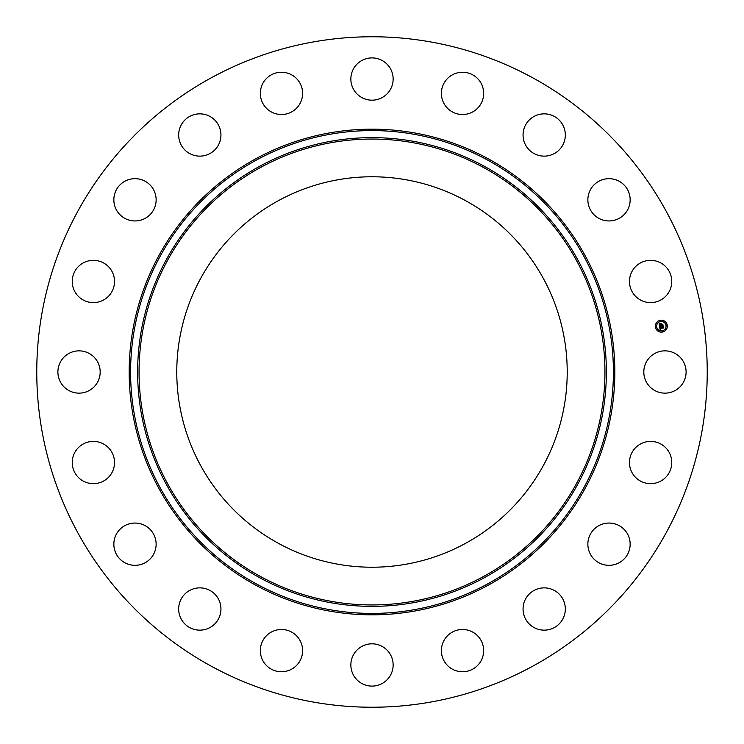 <?xml version="1.0" encoding="UTF-8"?>
<svg xmlns="http://www.w3.org/2000/svg" width="744" height="744" viewBox="0 0 744 744"><rect width="100%" height="100%" fill="white"/><g stroke="black" fill="none" stroke-linecap="round" stroke-linejoin="round"><path stroke-width="1.12" d="M646.406 361.863A21.139 21.139 0 0 1 675.096 353.447A21.139 21.139 0 0 1 683.513 382.137A21.139 21.139 0 0 1 654.822 390.553A21.139 21.139 0 0 1 646.406 361.863M211.277 666.196A335.237 335.237 0 0 1 77.804 211.277A335.237 335.237 0 0 1 532.723 77.804A335.237 335.237 0 0 1 666.196 532.723A335.237 335.237 0 0 1 211.277 666.196M278.405 543.325A195.226 195.226 0 0 1 200.675 278.405A195.226 195.226 0 0 1 465.595 200.675A195.226 195.226 0 0 1 543.325 465.595A195.226 195.226 0 0 1 278.405 543.325M107.899 296.847A21.139 21.139 0 0 1 78.008 295.982A21.139 21.139 0 0 1 78.864 266.101A21.139 21.139 0 0 1 108.754 266.957A21.139 21.139 0 0 1 107.899 296.847M599.952 525.087A21.139 21.139 0 0 1 628.113 535.141A21.139 21.139 0 0 1 618.059 563.301A21.139 21.139 0 0 1 589.899 553.248A21.139 21.139 0 0 1 599.952 525.087M144.048 218.913A21.139 21.139 0 0 1 115.887 208.859A21.139 21.139 0 0 1 125.941 180.699A21.139 21.139 0 0 1 154.101 190.752A21.139 21.139 0 0 1 144.048 218.913M541.493 588.039A21.139 21.139 0 0 1 565.161 606.304A21.139 21.139 0 0 1 546.905 629.973A21.139 21.139 0 0 1 523.227 611.717A21.139 21.139 0 0 1 541.493 588.039M202.508 155.961A21.139 21.139 0 0 1 178.839 137.696A21.139 21.139 0 0 1 197.095 114.027A21.139 21.139 0 0 1 220.773 132.283A21.139 21.139 0 0 1 202.508 155.961M466.432 629.843A21.139 21.139 0 0 1 483.302 654.525A21.139 21.139 0 0 1 458.62 671.395A21.139 21.139 0 0 1 441.75 646.713A21.139 21.139 0 0 1 466.432 629.843M277.568 114.158A21.139 21.139 0 0 1 260.698 89.475A21.139 21.139 0 0 1 285.38 72.605A21.139 21.139 0 0 1 302.25 97.287A21.139 21.139 0 0 1 277.568 114.158M382.137 646.406A21.139 21.139 0 0 1 390.553 675.096A21.139 21.139 0 0 1 361.863 683.513A21.139 21.139 0 0 1 353.447 654.822A21.139 21.139 0 0 1 382.137 646.406M361.863 97.594A21.139 21.139 0 0 1 353.447 68.904A21.139 21.139 0 0 1 382.137 60.487A21.139 21.139 0 0 1 390.553 89.178A21.139 21.139 0 0 1 361.863 97.594M296.847 636.101A21.139 21.139 0 0 1 295.982 665.992A21.139 21.139 0 0 1 266.101 665.136A21.139 21.139 0 0 1 266.957 635.246A21.139 21.139 0 0 1 296.847 636.101M447.153 107.899A21.139 21.139 0 0 1 448.018 78.008A21.139 21.139 0 0 1 477.899 78.864A21.139 21.139 0 0 1 477.044 108.754A21.139 21.139 0 0 1 447.153 107.899M218.913 599.952A21.139 21.139 0 0 1 208.859 628.113A21.139 21.139 0 0 1 180.699 618.059A21.139 21.139 0 0 1 190.752 589.899A21.139 21.139 0 0 1 218.913 599.952M525.087 144.048A21.139 21.139 0 0 1 535.141 115.887A21.139 21.139 0 0 1 563.301 125.941A21.139 21.139 0 0 1 553.248 154.101A21.139 21.139 0 0 1 525.087 144.048M155.961 541.493A21.139 21.139 0 0 1 137.696 565.161A21.139 21.139 0 0 1 114.027 546.905A21.139 21.139 0 0 1 132.283 523.227A21.139 21.139 0 0 1 155.961 541.493M588.039 202.508A21.139 21.139 0 0 1 606.304 178.839A21.139 21.139 0 0 1 629.973 197.095A21.139 21.139 0 0 1 611.717 220.773A21.139 21.139 0 0 1 588.039 202.508M114.158 466.432A21.139 21.139 0 0 1 89.475 483.302A21.139 21.139 0 0 1 72.605 458.62A21.139 21.139 0 0 1 97.287 441.75A21.139 21.139 0 0 1 114.158 466.432M629.843 277.568A21.139 21.139 0 0 1 654.525 260.698A21.139 21.139 0 0 1 671.395 285.38A21.139 21.139 0 0 1 646.713 302.25A21.139 21.139 0 0 1 629.843 277.568M97.594 382.137A21.139 21.139 0 0 1 68.904 390.553A21.139 21.139 0 0 1 60.487 361.863A21.139 21.139 0 0 1 89.178 353.447A21.139 21.139 0 0 1 97.594 382.137M636.101 447.153A21.139 21.139 0 0 1 665.992 448.018A21.139 21.139 0 0 1 665.136 477.899A21.139 21.139 0 0 1 635.246 477.044A21.139 21.139 0 0 1 636.101 447.153M660.412 320.264A5.98 5.98 0 0 1 667.256 325.24A5.98 5.98 0 0 1 662.29 332.075A5.98 5.98 0 0 1 655.445 327.109A5.98 5.98 0 0 1 660.412 320.264M660.616 321.52A4.715 4.715 0 0 1 666.001 325.435A4.715 4.715 0 0 1 662.086 330.829A4.715 4.715 0 0 1 656.701 326.904A4.715 4.715 0 0 1 660.616 321.52M659.621 326.467L660.421 326.7L660.021 327.695L663.053 326.932L663.239 328.113L660.309 328.206L660.904 328.894L660.123 328.234L660.839 329.034L660.095 329.536L659.621 326.467M659.77 326.291L660.523 326.588L659.77 326.291M660.216 326.932L660.198 327.481L663.22 326.588L663.425 327.909L663.164 326.737L660.142 327.574L660.216 326.932M659.119 323.528L659.965 323.835L659.621 325.314L660.83 325.119L659.742 325.137L659.835 324.021L659.798 325.054L660.793 324.905L660.235 324.17L661.314 323.993L661.044 325.091L662.634 324.496L662.83 325.77L659.547 326.216L659.119 323.528M659.342 323.37L660.114 323.649L659.342 323.37M661.407 323.789L660.263 324.04L661.407 323.789M661.23 324.83L662.82 324.114L663.062 325.612L662.774 324.272L661.165 324.905L661.146 324.3L661.23 324.83M656.013 326.653L656.124 327.369L656.013 326.653M660.458 320.534L660.57 321.25L660.458 320.534M656.971 322.673L657.082 323.389L656.971 322.673M666.577 324.979L666.689 325.695L666.577 324.979M664.439 321.492L664.55 322.208L664.439 321.492M662.244 331.805L662.132 331.089L662.244 331.805M658.263 330.857L658.152 330.141L658.263 330.857M665.731 329.676L665.62 328.96L665.731 329.676M487.739 160.146A241.4 241.4 0 0 1 583.854 487.739A241.4 241.4 0 0 1 256.262 583.854A241.4 241.4 0 0 1 160.146 256.262A241.4 241.4 0 0 1 487.739 160.146M488.417 158.9A242.832 242.832 0 0 1 585.1 488.417A242.832 242.832 0 0 1 255.583 585.1A242.832 242.832 0 0 1 158.9 255.583A242.832 242.832 0 0 1 488.417 158.9M484.363 166.321A234.369 234.369 0 0 1 577.679 484.363A234.369 234.369 0 0 1 259.637 577.679A234.369 234.369 0 0 1 166.321 259.637A234.369 234.369 0 0 1 484.363 166.321M483.674 167.577A232.946 232.946 0 0 1 576.423 483.674A232.946 232.946 0 0 1 260.326 576.423A232.946 232.946 0 0 1 167.577 260.326A232.946 232.946 0 0 1 483.674 167.577"/></g></svg>
